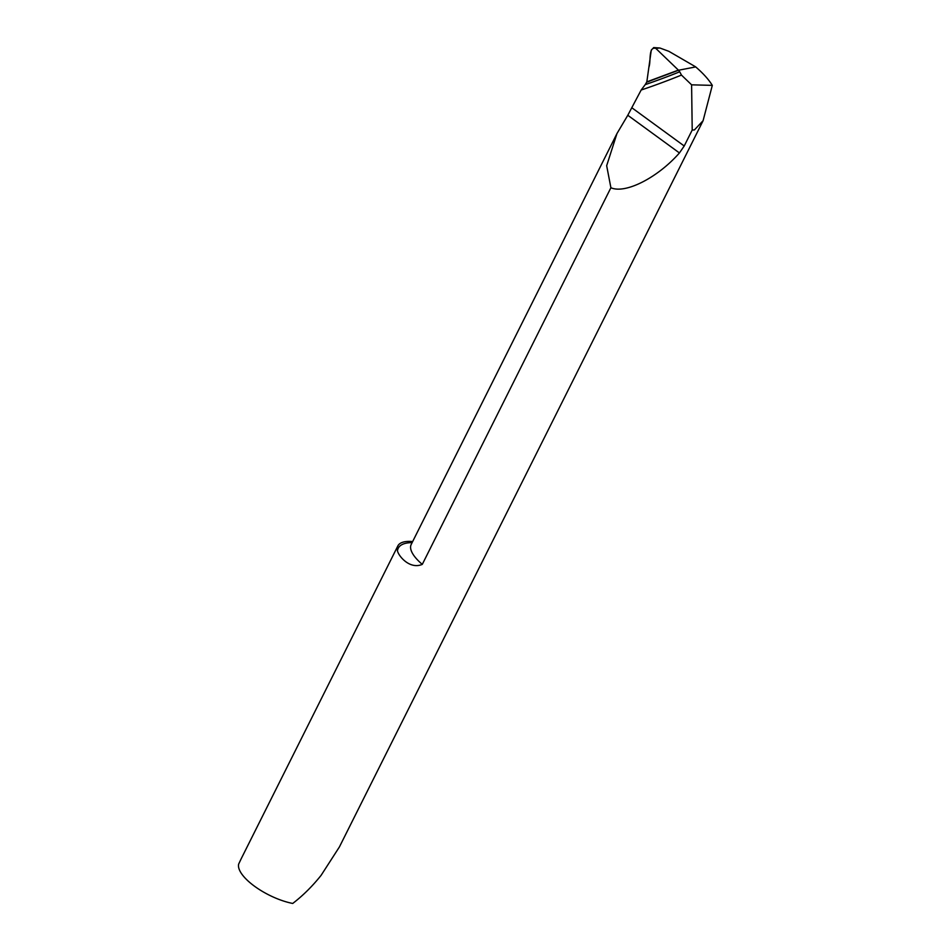 <?xml version="1.0" encoding="UTF-8"?>
<svg xmlns="http://www.w3.org/2000/svg" width="951" height="951" viewBox="0 0 951 951"><rect width="100%" height="100%" fill="white"/><g stroke="black" fill="none" stroke-linecap="round" stroke-linejoin="round"><path stroke-width="1.43" d="M610.899 187.739L606.667 165.712L616.961 133.556L627.791 115.273L679.43 152.945C657.628 177.766 625.318 194.17 610.899 187.739L422.292 564.371C409.715 569.792 398.433 555.895 397.494 550.879A41.262 15.323 -153.4 0 1 397.851 545.922A41.262 15.323 -153.4 0 1 403.949 541.915A41.262 15.323 -153.4 0 1 412.651 541.559M653.765 47.55L651.28 50.082L646.989 80.752A8.25 6.99 77.2 0 1 646.751 81.905A989.183 837.07 -102.8 0 0 663.75 75.783L678.527 70.243L695.704 66.915L678.527 70.243L679.739 71.789A991.299 838.865 77.2 0 1 645.206 84.639L646.656 82.19L663.75 75.783A989.183 837.07 -102.8 0 0 678.396 70.112L655.774 48.37A3.305 2.794 -102.8 0 0 654.514 47.633L659.911 48.014L668.826 51.306L695.561 66.796C703.11 73.286 708.685 79.48 712.311 85.376L703.086 120.706L339.412 846.937L321.093 875.36C312.356 886.284 302.894 895.652 292.73 903.45A41.262 15.323 -153.4 0 1 254.571 886.273A41.262 15.323 -153.4 0 1 238.689 864.019L241.138 858.86M703.086 120.706L694.361 129.966L692.209 130.037L684.221 145.99L679.43 152.945M627.791 115.273L641.164 90.024A995.305 842.253 77.2 0 0 681.463 75.081L691.603 84.829L692.209 130.037M645.206 84.639L641.164 90.024M681.463 75.081L679.739 71.789M691.603 84.829L712.311 85.376M678.396 70.112L646.751 81.905M655.774 48.37L678.396 70.112L652.659 79.932C650.948 79.967 646.288 83.688 646.989 80.752L648.891 67.176C651.173 61.482 648.083 46.409 655.774 48.37L659.911 48.014M412.128 542.617A51.176 19.008 26.6 0 0 405.792 543.271A51.176 19.008 26.6 0 0 397.494 550.879M410.951 545.054L411.212 544.436A41.262 15.323 26.6 0 0 422.292 564.371M632.165 107.998L684.221 145.99M241.304 858.527L397.851 545.922M411.212 544.436L616.961 133.556"/></g></svg>
